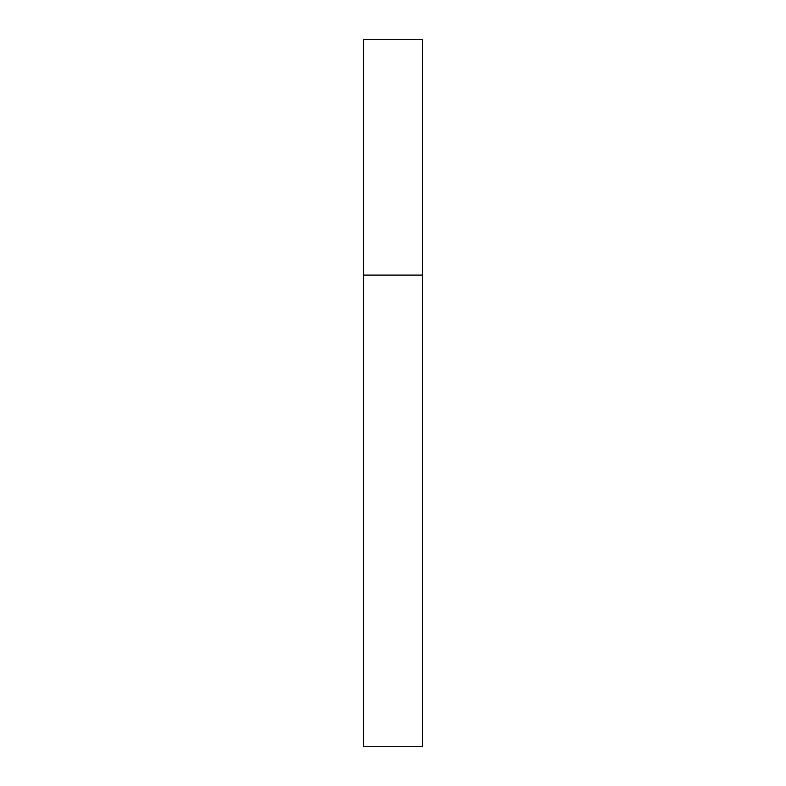 <?xml version="1.0" encoding="UTF-8"?>
<svg xmlns="http://www.w3.org/2000/svg" width="786" height="786" viewBox="0 0 786 786"><rect width="100%" height="100%" fill="white"/><g stroke="black" fill="none" stroke-linecap="round" stroke-linejoin="round"><path stroke-width="1.18" d="M363.525 275.1L422.475 275.1L422.475 39.3L363.525 39.3L363.525 746.7L422.475 746.7L422.475 275.1L363.525 275.1"/></g></svg>
